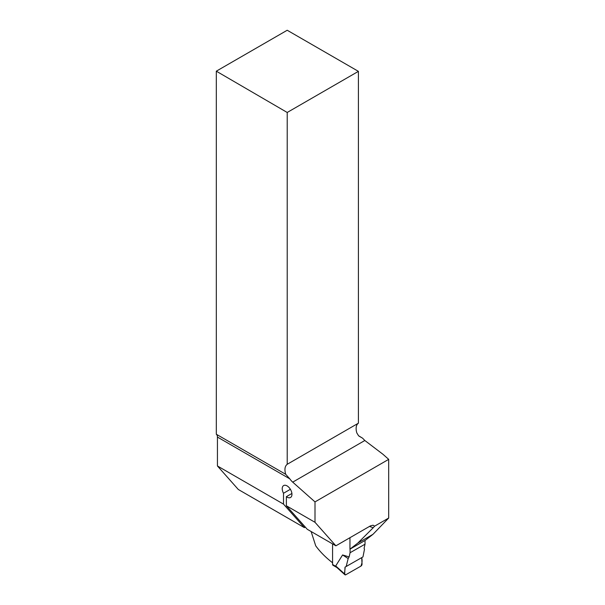 <?xml version="1.0" encoding="UTF-8"?>
<svg xmlns="http://www.w3.org/2000/svg" width="605" height="605" viewBox="0 0 605 605"><rect width="100%" height="100%" fill="white"/><g stroke="black" fill="none" stroke-linecap="round" stroke-linejoin="round"><path stroke-width="0.91" d="M349.962 537.694L349.962 549.174L365.337 540.28L372.975 534.321L388.69 518.031L374.608 526.161L373.232 527.734A140.368 81.04 180 0 1 369.511 526.411M388.69 518.031L388.69 459.354L382.965 454.279L364.83 440.5L362.584 438.179L358.871 436.031M374.608 526.161L373.088 525.216L370.479 525.851L335.888 545.816L315.001 522.304L315.001 501.9L292.714 482.14A12.145 7.01 60 0 1 289.825 478.865L285.704 474.297L216.31 434.246L216.31 71.178L287.209 112.469L287.209 464.292C284.826 466.183 284.327 469.518 285.704 474.297L285.825 474.365M388.69 459.354L315.001 501.9M349.962 549.174L357.805 543.078L373.232 527.734M332.576 562.794A140.368 81.04 0 0 1 315.719 545.839L311.129 531.53M305.321 527.106L304.398 527.643L238.317 489.49L217.437 465.971L217.437 437.067A6.474 3.736 120 0 0 216.31 434.246M287.209 112.469L358.41 71.36L287.209 30.25L216.31 71.178M358.41 71.36L358.41 423.182L287.209 464.292M362.584 438.179L358.561 435.736L356.821 432.915A12.145 7.01 -120 0 1 358.41 423.182M335.888 545.816L307.257 529.292L286.377 505.78L315.001 522.304M304.398 527.643L283.511 504.124L283.511 493.264L290.385 489.294M291.905 493.476L286.377 496.667L286.377 505.78M286.377 496.667A6.882 3.97 -120 0 0 290.529 497.484A6.882 3.97 -120 0 0 290.529 489.536A6.882 3.97 -120 0 0 283.647 485.565A6.882 3.97 -120 0 0 283.511 493.264M372.975 534.321L357.805 543.078M217.437 465.971L283.511 504.124M332.576 543.91L332.576 564.473A1.618 0.938 120.3 0 0 332.909 565.214L336.917 567.55M365.027 540.454L365.027 544.19L364.089 548.364L364.482 549.227L362.977 556.902L346.166 566.507L348.177 558.544L349.13 556.91L342.581 554.959L335.714 565.94L336.637 567.195M365.027 544.19L350.068 552.736L349.13 556.91M350.068 552.736L350.068 549.113M335.714 565.94L344.676 573.994A1.618 0.938 120.3 0 0 344.918 574.75A1.618 0.938 120.3 0 0 345.826 574.742L360.89 566.136A1.618 0.938 -59.7 0 0 362.04 564.079L361.699 557.636L362.977 556.902M342.581 554.959L348.177 558.544M344.676 573.994L345.016 567.165L346.166 566.507M361.699 557.636L345.016 567.165C345.41 569.479 343.466 574.758 345.826 574.742L360.89 566.136C362.145 563.346 362.41 560.51 361.699 557.636L345.016 567.165M292.714 482.14L364.83 440.5M289.825 478.865L217.437 437.067M332.576 564.473L335.896 566.416M336.622 567.286L344.918 574.75"/></g></svg>
